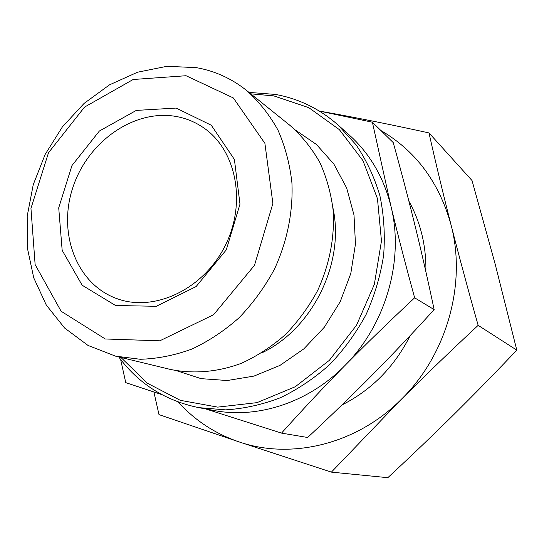 <?xml version="1.0" encoding="UTF-8"?>
<svg xmlns="http://www.w3.org/2000/svg" width="544" height="544" viewBox="0 0 544 544"><rect width="100%" height="100%" fill="white"/><g stroke="black" fill="none" stroke-linecap="round" stroke-linejoin="round"><path stroke-width="0.82" d="M196.18 67.619L166.865 66.314L137.523 72.223L109.521 84.837L84.102 103.401L62.342 126.963L45.152 154.435L33.259 184.6L27.2 216.152L27.316 247.697L33.728 277.814L46.301 305.068L64.627 328.046L88.006 345.433L115.41 356.116L140.27 359.278C157.495 358.761 174.706 355.361 191.903 349.058C208.794 341.136 224.577 330.643 239.272 317.574C253.028 303.212 264.738 287.11 274.394 269.26C287.171 241.645 293.189 211.8 291.931 182.913C289.816 163.996 285.138 146.336 277.896 129.948C269.334 114.58 258.815 101.354 246.337 90.27C231.37 78.397 214.649 70.842 196.18 67.619M186.048 75.725L233.342 97.94L264.901 143.351L272.884 203.476L254.504 265.302L213.622 314.711L159.82 340.809L105.278 338.98L61.125 311.256L35.129 264.574L30.954 208.386L48.504 152.742L84.544 107.093L133.137 79.506L186.048 75.725M176.127 108.066L136.299 110.412L99.402 130.995L71.964 165.56L58.718 207.822L62.166 250.315L82.144 285.219L115.552 305.497L156.298 306.306L196.119 286.559L226.277 249.88L239.986 204.143L234.403 159.44L211.296 125.249L176.127 108.066M115.41 356.116L170.068 369.356C193.004 374.177 217.614 372.191 241.509 363.249C257.183 356.068 271.796 346.528 285.362 334.628C298.044 321.545 308.802 306.857 317.635 290.55C329.372 264.84 334.587 238.462 333.295 211.419C331.194 193.997 326.713 177.698 319.858 162.52C311.78 148.254 301.872 135.925 290.149 125.535L246.337 90.27M319.328 111.064L372.382 122.203L390.966 206.285C383.656 177.235 369.77 153.496 349.309 135.068L337.946 124.902C319.607 108.807 298.758 98.641 275.4 94.425L248.989 92.398M414.644 297.813C389.212 321.538 365.99 344.094 344.971 365.473C386.036 324.428 404.389 259.712 390.966 206.285C397.616 233.968 405.504 264.479 414.644 297.813L434.16 309.618C427.706 279.222 421.335 251.246 415.045 225.685C408.755 200.049 401.486 172.346 393.224 142.582L372.382 122.203M161.826 394.624L125.746 382.636L120.632 359.482M118.708 356.918C138.611 383.792 165.274 400.697 198.703 407.626L213.683 410.441C257.72 419.064 308.842 402.54 344.971 365.473C323.925 386.879 302.777 409.428 281.527 433.112L205.72 408.945M281.527 433.112L307.646 437.492C331.296 415.446 352.825 394.618 372.232 375C391.619 355.436 412.264 333.642 434.16 309.618M250.77 93.84L273.802 95.887L308.822 107.678L339.34 129.622L362.923 160.582L377.454 198.608L381.466 240.972L374.34 284.369L356.504 325.264L329.372 360.318L295.256 386.743L257.006 402.642L217.702 407.123L180.302 400.33L147.376 383.228L120.938 357.456M198.703 407.626L225.542 409.863C243.95 408.714 262.201 404.688 280.296 397.78C298.003 389.252 314.486 378.168 329.746 364.521C344.019 349.588 356.15 332.894 366.132 314.439C374.68 295.276 380.521 275.482 383.656 255.068C385.172 234.648 383.914 214.826 379.875 195.595C374.326 177.031 366.391 160.106 356.075 144.82L337.946 124.902M295.358 130.002L316.445 144.48L333.866 164.064L346.644 187.952L354.008 215.05L355.456 244.038L350.805 273.435L340.231 301.682L324.285 327.284L303.817 348.888L279.956 365.412L253.98 376.094L227.256 380.521L201.117 378.651L176.78 370.756M177.337 116.695C186.606 118.531 195.18 122.101 203.062 127.412C235.953 149.212 246.915 201.987 225.447 245.147C204.32 288.476 155.802 311.957 118.463 299.173C77.058 285.546 57.331 233.811 72.814 187.653C87.768 141.345 134.905 108.29 177.337 116.695M408.877 201.117C420.634 222.34 426.306 245.902 425.891 271.81M410.251 335.498C394.475 366.799 371.681 389.973 341.863 405.015M178.16 401.975C194.806 420.376 215.077 433.677 238.979 441.878C291.169 459.972 356.878 444.36 401.622 399.017C446.95 354.484 466.677 283.533 451.058 224.964C459.136 256.557 468.173 290.02 478.162 325.346C451.268 350.343 425.755 374.898 401.622 399.017L331.398 472.124L387.818 477.686C410.523 456.627 432.324 435.785 453.213 415.16C474.062 394.536 495.251 372.864 516.8 350.139L495.326 264.704L472.036 180.554L428.985 132.926C435.669 162.71 443.027 193.392 451.058 224.964C439.192 182.356 415.779 150.851 380.827 130.465M331.398 472.124L238.979 441.878L158.991 414.616L153.891 392.006M319.314 111.058L335.757 114.002L327.828 112.778M350.078 117.395L335.757 114.002C364.473 119.286 395.549 125.589 428.985 132.926M478.162 325.346L516.8 350.139M333.016 208.264C344.937 263.024 312.46 328.977 261.773 352.906"/></g></svg>
